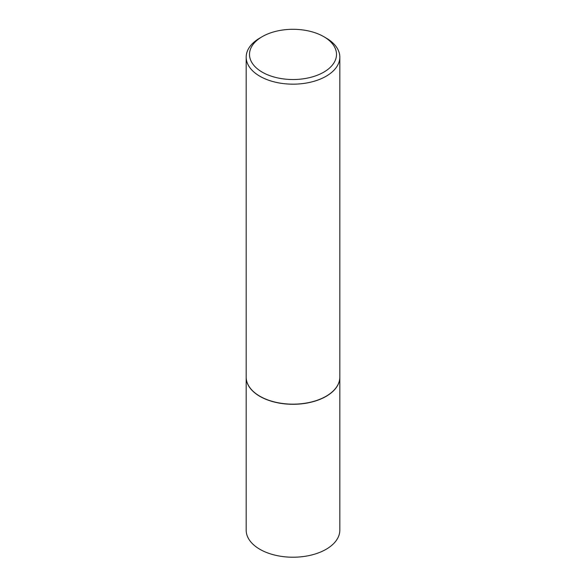 <?xml version="1.0" encoding="UTF-8"?>
<svg xmlns="http://www.w3.org/2000/svg" width="586" height="586" viewBox="0 0 586 586"><rect width="100%" height="100%" fill="white"/><g stroke="black" fill="none" stroke-linecap="round" stroke-linejoin="round"><path stroke-width="0.88" d="M246.179 377.194A46.821 27.037 0 0 0 246.179 377.259L246.179 530.183A46.821 27.037 0 0 0 259.891 549.302A46.821 27.037 0 0 0 310.917 555.162A46.821 27.037 0 0 0 339.821 530.183L339.821 377.259A46.821 27.037 0 0 0 339.821 377.194M246.179 377.259A46.821 27.037 0 0 0 259.891 396.37A46.821 27.037 0 0 0 310.917 402.238A46.821 27.037 0 0 0 339.821 377.259M262.242 36.654A43.496 25.11 0 0 0 262.242 72.166A43.496 25.11 0 0 0 323.758 72.166A43.496 25.11 0 0 0 323.758 36.654A43.496 25.11 0 0 0 262.242 36.654L259.891 38.017A46.821 27.037 0 0 0 246.179 57.128L246.179 377.12A46.821 27.037 0 0 0 259.891 396.239L260.008 396.304A46.66 26.934 0 0 0 325.992 396.304A46.66 26.934 0 0 0 326.05 396.275M260.008 396.304L259.891 396.239A46.821 27.037 0 0 0 326.109 396.239A46.821 27.037 0 0 0 339.821 377.12L339.821 57.128A46.821 27.037 0 0 0 326.109 38.017L323.758 36.654L326.109 38.017M246.179 57.128A46.821 27.037 0 0 0 259.891 76.246A46.821 27.037 0 0 0 310.917 82.106A46.821 27.037 0 0 0 339.821 57.128"/></g></svg>

